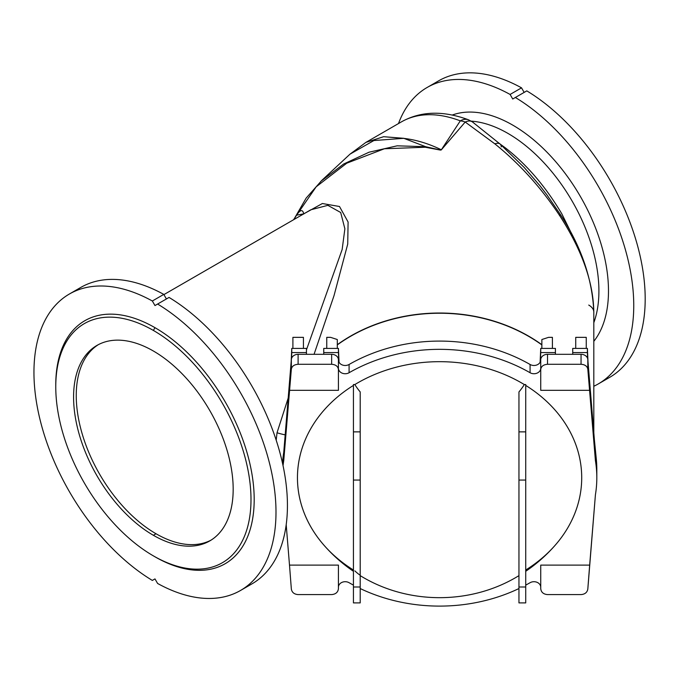 <?xml version="1.0" encoding="UTF-8"?>
<svg xmlns="http://www.w3.org/2000/svg" width="679" height="679" viewBox="0 0 679 679"><rect width="100%" height="100%" fill="white"/><g stroke="black" fill="none" stroke-linecap="round" stroke-linejoin="round"><path stroke-width="1.02" d="M404.226 138.431L383.652 136.7L365.93 142.369L350.024 154.141L373.857 140.545L403.869 138.312L383.627 136.7L365.888 142.395L401.306 121.931C420.59 111.076 442.997 110.363 468.518 119.81L472.397 121.889L500.151 144.101L524.213 167.484L539.729 185.486L546.875 194.805L560.489 214.7A17.306 0.976 147.7 0 0 559.292 215.039C540.815 187.294 519.333 163.554 494.838 143.838A17.306 7.028 -48.3 0 1 500.151 144.101A17.306 7.028 131.7 0 0 494.838 143.838L465.208 122.033A17.306 8.742 -54.4 0 1 472.397 121.889A17.306 8.742 125.6 0 0 465.208 122.033L441.223 149.966L465.208 122.033A17.306 13.665 -141.5 0 0 460.294 120.862L441.223 149.966L440.467 150.025A6.773 1.375 82 0 1 440.501 150.101L425.258 147.241L384.416 148.76L346.74 163.198L316.176 186.801L295.238 217.187L316.176 186.801L346.74 163.198L384.416 148.76L425.258 147.241A6.773 2.758 -78.2 0 1 425.733 146.715L397.147 145.824L369.087 152.198L343.667 164.012L320.709 181.429L343.667 164.012L369.087 152.198L397.147 145.824L425.733 146.715A6.773 2.758 101.8 0 0 425.258 147.241L440.501 150.101A6.773 1.375 -98 0 0 440.467 150.025L425.733 146.715L404.175 138.465L425.733 146.715L440.467 150.025A63.198 34.782 116.7 0 0 441.07 149.643C428.525 143.6 416.244 139.866 404.226 138.431C416.244 139.866 428.525 143.6 441.07 149.643A63.198 34.782 -63.3 0 1 440.467 150.025L441.223 149.966L460.294 120.862A17.306 11.509 -69.1 0 1 468.518 119.81A17.306 11.509 110.9 0 0 460.294 120.862A154.226 89.042 -120 0 0 401.306 121.931A154.226 89.042 60 0 1 460.294 120.862A17.306 13.665 38.5 0 1 465.208 122.033L494.838 143.838C519.333 163.554 540.815 187.294 559.292 215.039C581.911 249.872 593.421 282.243 593.811 312.128L593.811 432.727L593.811 312.128A17.306 9.99 0 0 0 588.744 305.066A17.306 9.99 180 0 1 593.811 312.128C593.421 282.243 581.911 249.872 559.292 215.039A17.306 0.976 -32.3 0 1 560.489 214.7A17.306 0.976 -32.3 0 1 559.869 215.464L559.496 215.54M596.816 469.469L596.816 477.719A157.239 128.382 -0 0 1 595.415 494.813A157.239 128.382 180 0 0 596.816 477.719A157.239 128.382 180 0 0 595.415 460.625L589.661 390.332L540.739 390.332L540.739 359.845A6.773 5.525 -0 0 1 547.512 354.311L581.054 354.311A6.773 5.525 -0 0 1 587.81 359.471L595.415 452.375L595.415 460.625A157.239 128.382 -0 0 1 596.816 477.719L596.816 469.469A157.239 128.382 180 0 0 595.415 452.375L587.81 359.471L587.81 369.121L595.415 460.625L595.415 452.375A157.239 128.382 -0 0 1 596.306 459.089A157.239 128.382 -0 0 1 596.816 469.469M530.078 364.479A6.773 5.525 180 0 0 537.089 364.861A6.773 5.525 180 0 0 540.739 359.955A6.773 5.525 -0 0 1 537.089 364.861A6.773 5.525 -0 0 1 530.078 364.479A157.239 128.382 180 0 0 349.091 364.479L349.091 372.729A6.773 5.525 -0 0 1 342.072 373.119A6.773 5.525 -0 0 1 338.422 368.205A6.773 5.525 180 0 0 342.072 373.119A6.773 5.525 180 0 0 349.091 372.729A157.239 128.382 -0 0 1 530.078 372.729A157.239 128.382 180 0 0 349.091 372.729L349.091 364.479A6.773 5.525 -0 0 1 342.072 364.861A6.773 5.525 -0 0 1 338.422 359.955A6.773 5.525 180 0 0 342.072 364.861A6.773 5.525 180 0 0 349.091 364.479A157.239 128.382 -0 0 1 530.078 364.479L530.078 372.729L530.078 364.479M286.198 524.74L289.5 565.106L338.422 565.106L338.422 588.718L338.422 565.106L289.5 565.106L286.198 524.74M283.746 460.625A157.239 128.382 180 0 0 283.041 465.65A157.239 128.382 -0 0 1 283.746 460.625L283.746 452.375A157.239 128.382 180 0 0 282.532 463.273A157.239 128.382 -0 0 1 283.746 452.375L291.35 359.471A6.773 5.525 -0 0 1 298.106 354.311L331.649 354.311A6.773 5.525 -0 0 1 338.422 359.845L338.422 390.332L289.5 390.332L283.746 460.625L291.35 369.121L291.35 359.471L283.746 452.375L283.746 460.625M540.739 368.205A6.773 5.525 -0 0 1 537.089 373.119A6.773 5.525 -0 0 1 530.078 372.729A6.773 5.525 180 0 0 537.089 373.119A6.773 5.525 180 0 0 540.739 368.205L540.739 390.332L589.661 390.332L587.81 369.121C587.182 366.176 584.933 364.564 581.054 364.284L581.054 354.311L547.512 354.311L547.512 364.284L581.054 364.284L547.512 364.284C543.429 364.615 541.171 366.346 540.739 369.469L540.739 390.332M589.661 565.106L595.415 494.813L587.81 589.109L589.661 565.106L540.739 565.106L589.661 565.106M530.078 582.709A6.773 5.525 -0 0 1 537.089 582.327A6.773 5.525 -0 0 1 540.739 587.233A6.773 5.525 180 0 0 537.089 582.327A6.773 5.525 180 0 0 530.078 582.709A157.239 128.382 -0 0 1 525.724 585.12A157.239 128.382 180 0 0 530.078 582.709M349.091 582.709A157.239 128.382 180 0 0 353.436 585.12A157.239 128.382 -0 0 1 349.091 582.709A6.773 5.525 180 0 0 342.072 582.327A6.773 5.525 180 0 0 338.422 587.233A6.773 5.525 -0 0 1 342.072 582.327A6.773 5.525 -0 0 1 349.091 582.709M360.209 588.549A157.239 128.382 180 0 0 518.951 588.549A157.239 128.382 -0 0 1 360.209 588.549M525.724 571.294C536.885 563.714 546.884 554.819 555.719 544.609A142.123 116.041 180 0 0 525.724 385.417A142.123 116.041 -0 0 1 525.724 570.02M524.324 384.56L525.724 384.56L524.324 384.56A142.123 116.041 180 0 0 354.845 384.56A142.123 116.041 -0 0 1 524.324 384.56A92.556 65.753 180 0 1 518.951 391.936A92.556 65.753 0 0 0 524.324 384.56M353.436 599.302L353.436 384.56L354.845 384.56A92.556 65.753 0 0 0 360.209 391.936A92.556 65.753 180 0 1 354.845 384.56L353.436 384.56L353.436 431.869L360.209 431.869L360.209 391.936L360.209 599.302M353.436 570.02A142.123 116.041 -0 0 1 353.436 385.417A142.123 116.041 180 0 0 323.45 544.609C332.277 554.819 342.275 563.714 353.436 571.294M540.739 588.718L540.739 565.106L540.739 588.718C541.171 592.258 543.429 594.218 547.512 594.592L581.054 594.592L547.512 594.592C543.429 594.218 541.171 592.258 540.739 588.718M581.054 594.592C584.933 594.278 587.182 592.444 587.81 589.109C587.182 592.444 584.933 594.278 581.054 594.592M338.422 390.332L338.422 369.469C337.989 366.346 335.732 364.615 331.649 364.284L298.106 364.284L298.106 354.311L298.106 364.284L331.649 364.284L331.649 354.311L298.106 354.311A6.773 5.525 180 0 0 291.35 359.471L291.35 369.121L289.5 390.332L338.422 390.332L338.422 368.205M298.106 364.284C294.228 364.564 291.978 366.176 291.35 369.121C291.978 366.176 294.228 364.564 298.106 364.284M291.35 589.109L289.5 565.106L291.35 589.109C291.978 592.444 294.228 594.278 298.106 594.592L331.649 594.592L298.106 594.592C294.228 594.278 291.978 592.444 291.35 589.109M331.649 594.592C335.732 594.218 337.989 592.258 338.422 588.718C337.989 592.258 335.732 594.218 331.649 594.592M338.422 359.845A6.773 5.525 180 0 0 331.649 354.311L331.649 364.284C335.732 364.615 337.989 366.346 338.422 369.469L338.422 359.845M547.512 354.311A6.773 5.525 180 0 0 540.739 359.845L540.739 369.469C541.171 366.346 543.429 364.615 547.512 364.284L547.512 354.311M587.81 359.471A6.773 5.525 180 0 0 581.054 354.311L581.054 364.284C584.933 364.564 587.182 366.176 587.81 369.121L587.81 359.471M354.845 570.878A92.556 39.501 0 0 0 360.209 575.308M360.209 602.901L360.209 587.004L353.436 587.004L353.436 602.901L360.209 602.901M353.436 587.004L360.209 587.004L360.209 480.061L353.436 480.061L353.436 587.004M360.209 480.061L360.209 431.869L353.436 431.869L353.436 480.061L360.209 480.061M518.951 599.302L518.951 391.936L518.951 431.869L525.724 431.869L525.724 384.56L525.724 599.302M518.951 587.004L518.951 602.901L525.724 602.901L525.724 587.004L518.951 587.004L525.724 587.004L525.724 480.061L518.951 480.061L518.951 587.004M518.951 431.869L518.951 480.061L525.724 480.061L525.724 431.869L518.951 431.869M433.058 84.493A171.15 98.82 60 0 1 521.531 87.846L524.163 92.403L521.531 87.846A171.15 98.82 -120 0 0 438.592 80.86L427.15 87.464A171.15 98.82 60 0 1 510.099 94.449L521.531 87.846L510.099 94.449L512.73 99.007L526.794 90.884A171.15 98.82 60 0 1 637.921 247.054A171.15 98.82 60 0 1 603.835 380.282M598.309 383.915A171.15 98.82 60 0 1 593.811 386.249A171.15 98.82 -120 0 0 626.157 252.444A171.15 98.82 -120 0 0 515.361 97.487A171.15 98.82 60 0 1 625.036 248.455A171.15 98.82 60 0 1 598.309 383.915L609.742 377.312A171.15 98.82 -120 0 0 636.478 241.851A171.15 98.82 -120 0 0 526.794 90.884L512.73 99.007L510.099 94.449A171.15 98.82 -120 0 0 398.505 123.544A171.15 98.82 60 0 1 427.15 87.464M452.324 115.014A135.418 78.187 60 0 1 576.199 189.534A135.418 78.187 60 0 1 593.811 341.325A135.418 78.187 -120 0 0 576.199 189.534A135.418 78.187 -120 0 0 452.324 115.014M153.378 555.872L154.973 556.797A140.307 81.005 -120 0 0 254.192 499.515A140.307 81.005 -120 0 0 154.973 327.668L153.378 330.435A138.049 79.706 -120 0 0 68.842 450.703A138.049 79.706 -120 0 0 237.922 548.326A138.049 79.706 -120 0 0 153.378 330.435A138.049 79.706 60 0 1 250.992 499.515A138.049 79.706 60 0 1 153.378 555.872A138.049 79.706 60 0 1 55.763 386.792A138.049 79.706 60 0 1 153.378 330.435L154.973 327.668A140.307 81.005 -120 0 0 55.763 384.951L55.763 386.792M153.378 535.298A112.85 65.15 60 0 1 84.272 357.188A112.85 65.15 60 0 1 222.483 436.979A112.85 65.15 60 0 1 153.378 535.298A112.85 65.15 -120 0 0 209.803 540.883A112.85 65.15 -120 0 0 209.803 410.583A112.85 65.15 -120 0 0 96.953 345.424A112.85 65.15 -120 0 0 79.655 435.85A112.85 65.15 -120 0 0 153.378 535.298L156.043 533.762A112.85 65.15 60 0 1 82.685 435.528A112.85 65.15 60 0 1 98.302 344.686A112.85 65.15 -120 0 0 82.685 435.528A112.85 65.15 -120 0 0 156.043 533.762L153.378 535.298M471.268 121.151A128.645 74.274 60 0 1 569.689 196.969A128.645 74.274 60 0 1 593.811 322.703A128.645 74.274 -120 0 0 569.689 196.969A128.645 74.274 -120 0 0 471.268 121.151M499.752 143.744L505.66 148.098C526.921 164.725 545.644 186.64 561.822 213.843L574.256 239.135L561.822 213.843C545.644 186.64 526.921 164.725 505.66 148.098L499.752 143.744M157.604 583.465A171.15 98.82 -120 0 0 275.997 512.11A171.15 98.82 -120 0 0 157.604 304.039L154.973 305.558L152.342 301.001A171.15 98.82 -120 0 0 33.95 372.364A171.15 98.82 -120 0 0 152.342 580.426L154.973 578.907L157.604 583.465L154.973 578.907L152.342 580.426A171.15 98.82 60 0 1 42.667 429.468A171.15 98.82 60 0 1 69.394 294.007A171.15 98.82 60 0 1 152.342 301.001L154.973 305.558L157.604 304.039A171.15 98.82 60 0 1 267.28 455.006A171.15 98.82 60 0 1 240.553 590.458A171.15 98.82 60 0 1 157.604 583.465M55.763 385.884A140.307 81.005 60 0 1 154.973 327.668A140.307 81.005 60 0 1 254.184 499.982A140.307 81.005 60 0 1 154.175 556.33M504.93 148.421A6.773 3.573 127.8 0 0 505.66 148.098A6.773 3.573 -52.2 0 1 504.93 148.421M240.553 590.458L251.985 583.855A171.15 98.82 -120 0 0 278.721 448.403A171.15 98.82 -120 0 0 169.046 297.436L157.604 304.039L169.046 297.436A171.15 98.82 60 0 1 280.164 453.597A171.15 98.82 60 0 1 246.078 586.826M75.31 291.036A171.15 98.82 60 0 1 163.783 294.397L166.414 298.955L163.783 294.397L152.342 301.001L163.783 294.397A171.15 98.82 -120 0 0 80.835 287.404L69.394 294.007M572.72 348.403L575.724 348.403L575.724 337.353L575.724 348.403L572.72 348.403L572.72 352.579L572.72 348.403M552.4 348.403L555.414 348.403L552.4 348.403L552.4 337.353L552.4 348.403L541.867 348.403L552.4 348.403M548.547 337.353L552.4 337.353L548.547 337.353L541.867 339.525L541.867 348.403L540.739 348.403L540.739 352.579L555.414 352.579L555.414 348.403L555.414 354.311L555.414 352.579L540.739 352.579L540.739 348.403L541.867 348.403L541.867 339.525L548.547 337.353M326.76 337.353L330.614 337.353L326.76 337.353L326.76 348.403L326.76 337.353M500.151 144.101A17.306 7.028 -48.3 0 1 501.28 146.902M403.869 138.312L373.908 140.536L350.101 154.074M294.109 219.436L294.839 218.044C299.592 209.777 302.571 208.428 303.776 213.995M323.747 348.403L326.76 348.403L323.747 348.403L323.747 352.579L323.747 348.403M303.437 348.403L306.45 348.403L303.437 348.403L303.437 337.353L292.904 337.353L292.904 348.403L303.437 348.403L291.775 348.403L291.775 352.579L306.45 352.579L306.45 348.403L306.45 354.311L306.45 352.579L291.775 352.579L291.775 348.403L292.904 348.403L292.904 337.353L303.437 337.353L303.437 348.403M323.747 354.311L323.747 352.579L338.422 352.579L338.422 348.403L326.76 348.403L337.293 348.403L337.293 339.525L330.614 337.353L337.293 339.525L337.293 348.403L338.422 348.403L338.422 352.579L323.747 352.579L323.747 354.311M572.72 354.311L572.72 352.579L587.386 352.579L587.386 348.403L575.724 348.403L586.257 348.403L586.257 337.353L575.724 337.353L586.257 337.353L586.257 348.403L587.386 348.403L587.386 352.579L572.72 352.579L572.72 354.311M304.133 213.647L322.372 203.522L339.492 206.501L348.098 222.008L347.724 244.092L334.026 295.637L314.054 354.311L334.026 295.637L347.724 244.092L348.098 222.008L339.492 206.501L322.372 203.522L304.133 213.647M337.293 344.703A154.226 125.929 -0 0 1 541.867 344.703A154.226 125.929 180 0 0 337.293 344.703M303.776 213.86L296.587 215.167L293.549 219.758M310.821 209.786L327.855 205.347L340.68 212.493L344.881 228.789L342.148 249.532L306.45 349.855L342.148 249.532L344.881 228.789L340.68 212.493L327.855 205.347L310.821 209.786M291.172 361.737L291.775 348.403L291.172 361.737M291.52 358.571L291.775 352.579L291.52 358.571M338.821 361.814L338.422 352.579L338.821 361.814M339.059 362.289L338.422 348.403L339.059 362.289M337.293 344.915A154.235 125.938 -0 0 1 541.867 344.915A154.235 125.938 180 0 0 337.293 344.915M540.111 362.289L540.739 348.403L540.111 362.289M540.348 361.814L540.739 352.579L540.348 361.814M587.641 358.571L587.386 352.579L587.641 358.571M587.997 361.737L587.386 348.403L587.997 361.737M276.2 440.213L277.024 432.761L288.193 398.064L277.024 432.761A6.773 0.509 -165.9 0 0 285.18 434.857A6.773 0.509 14.1 0 1 277.024 432.761L276.2 440.213M211.118 540.094A112.85 65.15 60 0 1 156.043 533.762A112.85 65.15 -120 0 0 211.118 540.094M518.951 575.631C471.404 605.014 407.756 605.014 360.209 575.631M593.811 312.128C592.419 279.171 581.317 246.689 560.489 214.7M294.533 218.256L306.144 198.115L321.948 180.258L350.101 154.065M310.863 209.76L163.902 294.61M594.388 439.805L596.306 459.089"/></g></svg>
